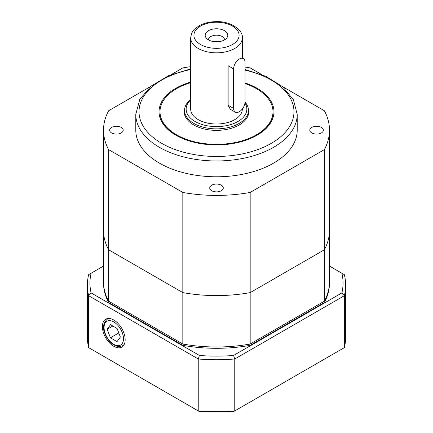 <?xml version="1.0" encoding="UTF-8"?>
<svg xmlns="http://www.w3.org/2000/svg" width="433" height="433" viewBox="0 0 433 433"><rect width="100%" height="100%" fill="white"/><g stroke="black" fill="none" stroke-linecap="round" stroke-linejoin="round"><path stroke-width="0.65" d="M211.705 190.731A6.782 3.913 0 0 0 219.093 191.581A6.782 3.913 0 0 0 223.282 187.965A6.782 3.913 0 0 0 216.5 184.052A6.782 3.913 0 0 0 209.718 187.965A6.782 3.913 0 0 0 211.705 190.731M111.627 132.953A6.782 3.913 0 0 0 119.015 133.802A6.782 3.913 0 0 0 123.199 130.181A6.782 3.913 0 0 0 116.423 126.268A6.782 3.913 0 0 0 109.641 130.181A6.782 3.913 0 0 0 111.627 132.953M311.787 132.953A6.782 3.913 0 0 0 319.175 133.802A6.782 3.913 0 0 0 323.359 130.181A6.782 3.913 0 0 0 316.577 126.268A6.782 3.913 0 0 0 309.801 130.181A6.782 3.913 0 0 0 311.787 132.953M190.672 82.719A56.496 32.616 0 0 0 160.004 111.73L160.004 112.288A56.496 32.616 0 0 0 176.55 135.35A56.496 32.616 0 0 0 238.118 142.419A56.496 32.616 0 0 0 272.996 112.288L272.996 111.73A56.496 32.616 0 0 0 245.035 83.58M245.035 82.936A57.465 33.179 180 0 1 262.16 131.876A57.465 33.179 180 0 1 175.868 135.193A57.465 33.179 180 0 1 190.672 82.097M135.789 114.366L135.789 130.181A80.711 46.596 0 0 0 216.5 176.783A80.711 46.596 0 0 0 297.211 130.181L297.211 114.366A80.711 46.596 180 0 1 247.384 157.417A80.711 46.596 180 0 1 159.431 147.317A80.711 46.596 180 0 1 135.789 114.366L139.816 99.287L151.231 86.01L168.729 75.618L190.672 68.901M150.662 86.481L108.645 110.74A112.991 65.237 0 0 0 103.509 130.181A112.991 65.237 0 0 0 108.645 149.629L108.645 249.792A112.991 65.237 180 0 1 103.509 230.351A112.991 65.237 0 0 0 108.645 249.792L182.823 292.621A112.991 65.237 0 0 0 250.177 292.621L324.355 249.792A112.991 65.237 0 0 0 329.491 230.351A112.991 65.237 180 0 1 324.355 249.792L324.355 149.629A112.991 65.237 0 0 0 329.491 130.181A112.991 65.237 0 0 0 324.355 110.74L282.338 86.481M108.645 149.629L182.823 192.452A112.991 65.237 0 0 0 250.177 192.452L324.355 149.629M261.613 74.514L250.177 67.911A112.991 65.237 0 0 0 245.035 67.061M190.672 66.677A112.991 65.237 0 0 0 182.823 67.911L171.387 74.514M250.177 192.452L250.177 344.024A112.991 65.237 180 0 1 182.823 344.024L182.823 192.452M184.723 108.45A32.286 18.641 0 0 0 184.214 111.73A32.286 18.641 0 0 0 193.67 124.91A32.286 18.641 0 0 0 228.857 128.953A32.286 18.641 0 0 0 248.786 111.73A32.286 18.641 0 0 0 248.277 108.45M160.004 111.73A56.496 32.616 0 0 0 176.55 134.798A56.496 32.616 0 0 0 238.118 141.867A56.496 32.616 0 0 0 272.996 111.73M224.57 39.852A8.07 4.66 0 0 0 224.57 39.847A8.07 4.66 0 0 0 216.5 35.192A8.07 4.66 0 0 0 208.43 39.847A8.07 4.66 0 0 0 208.43 39.852A8.07 4.66 0 0 1 208.43 39.847A8.07 4.66 0 0 1 216.5 35.192A8.07 4.66 0 0 1 224.57 39.847A8.07 4.66 0 0 1 224.57 39.852M208.511 39.901A11.296 6.522 180 0 1 206.189 37.952A11.296 6.522 180 0 1 216.5 28.767A11.296 6.522 180 0 1 226.811 37.952A11.296 6.522 180 0 1 208.511 39.901A11.296 6.522 180 0 1 206.189 37.952A11.296 6.522 180 0 1 216.5 28.767A11.296 6.522 180 0 1 226.811 37.952A11.296 6.522 180 0 1 208.511 39.901M190.672 99.899A30.348 17.52 0 0 0 213.507 126.533A30.348 17.52 0 0 0 244.954 103.005A30.348 17.52 0 0 1 213.507 126.533A30.348 17.52 0 0 1 190.672 99.899M245.029 102.096A31.961 18.451 180 0 1 248.461 110.415A31.961 18.451 180 0 1 216.5 128.866A31.961 18.451 180 0 1 184.539 110.415A31.961 18.451 180 0 1 190.672 99.547A31.961 18.451 180 0 0 184.539 110.415L184.539 114.361L184.539 110.415A31.961 18.451 180 0 0 216.5 128.866A31.961 18.451 180 0 0 248.461 110.415L248.461 114.361L248.461 110.415A31.961 18.451 180 0 0 245.029 102.096M219.672 41.546A8.07 4.66 0 0 0 213.328 41.546A8.07 4.66 0 0 1 219.672 41.546M242.328 109.094A25.828 14.911 180 0 1 216.5 124.006A25.828 14.911 180 0 1 190.672 109.094A25.828 14.911 180 0 0 216.5 124.006A25.828 14.911 180 0 0 242.328 109.094L242.328 109.094M228.142 105.273L230.275 109.235L228.142 105.273L228.142 65.735L228.142 105.273L233.62 108.434A8.07 4.66 120 0 0 235.292 112.131A8.07 4.66 120 0 0 241.511 109.971A8.07 4.66 120 0 0 245.035 101.847L245.035 62.309A8.07 4.66 120 0 0 243.362 58.612A8.07 4.66 120 0 0 237.143 60.777A8.07 4.66 120 0 0 233.62 68.896L233.62 108.434A8.07 4.66 120 0 0 235.292 112.131A8.07 4.66 120 0 0 241.511 109.971A8.07 4.66 120 0 0 245.035 101.847L245.035 62.309A8.07 4.66 120 0 0 243.362 58.612A8.07 4.66 120 0 0 237.143 60.777A8.07 4.66 120 0 0 233.62 68.896L233.62 108.434L228.142 105.273M329.491 130.181L329.491 281.753A112.991 65.237 180 0 1 324.355 301.195L324.355 249.792L250.177 292.621A112.991 65.237 180 0 1 182.823 292.621L108.645 249.792L108.645 301.195A112.991 65.237 180 0 1 103.509 281.753L103.509 130.181M182.823 344.024L108.645 301.195M324.355 301.195L250.177 344.024M113.776 346.297A16.097 9.293 -120 0 0 121.992 346.99A16.097 9.293 -120 0 0 121.825 328.506A16.097 9.293 -120 0 0 105.896 319.116A16.097 9.293 -120 0 0 103.211 331.954A16.097 9.293 -120 0 0 113.776 346.297M234.004 411.35A127.519 73.621 180 0 1 198.996 411.35L198.238 410.912L198.238 358.984L88.662 295.723L88.662 347.65L198.238 410.912A129.137 74.557 0 0 0 234.762 410.912L344.338 347.65L344.338 295.723L234.762 358.984L234.762 410.912L234.004 411.35M103.509 266.062L91.103 273.228A126.55 73.063 0 0 0 91.103 292.914L199.451 355.466A126.55 73.063 0 0 0 233.549 355.466L341.897 292.914A126.55 73.063 0 0 0 341.897 273.228L329.491 266.062M103.514 282.408A112.991 65.237 0 0 0 108.645 302.51L182.823 345.339A112.991 65.237 0 0 0 250.177 345.339L324.355 302.51A112.991 65.237 0 0 0 329.486 282.408M344.338 347.65A129.137 74.557 0 0 0 345.637 337.107L345.637 285.179A129.137 74.557 180 0 1 344.338 295.723A1488.546 1215.388 -120 0 0 341.897 292.914M341.897 273.228L344.338 274.636A129.137 74.557 180 0 1 345.637 285.179M91.103 292.914A1488.546 1215.388 120 0 0 88.662 295.723A129.137 74.557 180 0 1 87.363 285.179L87.363 337.107A129.137 74.557 0 0 0 88.662 347.65M87.363 285.179A129.137 74.557 180 0 1 88.662 274.636L91.103 273.228M233.549 355.466A1488.546 1215.388 60 0 0 234.762 358.984A129.137 74.557 180 0 1 198.238 358.984A1488.546 1215.388 120 0 0 199.451 355.466M324.355 302.51L323.646 301.606M250.177 345.339L249.7 344.159M182.823 345.339L183.3 344.159M108.645 302.51L109.354 301.606M110.426 337.772L117.018 341.648L120.363 337.026L117.121 328.528L110.534 324.653L107.184 329.275L110.426 337.772L118.804 332.934M112.84 326.011L107.184 329.275M190.672 69.556A77.48 44.734 0 0 0 161.715 143.361A77.48 44.734 0 0 0 281.255 136.292A77.48 44.734 0 0 0 245.035 70.141M198.238 48.469A25.828 14.911 180 0 1 190.672 37.925C191.272 33.503 192.663 30.499 194.85 28.919L199.11 25.791C204.04 23.09 209.794 21.71 216.365 21.65C230.751 20.968 243.443 30.402 242.328 37.925A25.828 14.911 180 0 1 226.383 51.7A25.828 14.911 180 0 1 198.238 48.469A25.828 14.911 180 0 1 190.672 37.925L190.672 109.094L190.672 37.925C191.272 33.503 192.663 30.499 194.85 28.919L199.11 25.791C204.04 23.09 209.794 21.71 216.365 21.65C230.751 20.968 243.443 30.402 242.328 37.925A25.828 14.911 180 0 1 226.383 51.7A25.828 14.911 180 0 1 198.238 48.469M200.522 44.512A22.597 13.05 0 0 0 238.329 38.667A22.597 13.05 0 0 0 210.649 22.689A22.597 13.05 0 0 0 200.522 44.512A22.597 13.05 0 0 0 238.329 38.667A22.597 13.05 0 0 0 210.649 22.689A22.597 13.05 0 0 0 200.522 44.512M233.62 68.896L228.142 65.735L233.62 68.896M124.358 344.1A15.334 8.855 60 0 1 122.582 345.772C119.486 346.719 117.679 346.914 117.164 346.362L113.635 344.809C109.798 342.265 106.908 338.563 104.959 333.702C102.345 327.998 103.108 323.164 107.249 319.213A15.334 8.855 60 0 1 109.587 318.509M105.327 333.783A13.721 7.924 -120 0 0 122.133 343.667A13.721 7.924 -120 0 0 113.863 322A13.721 7.924 -120 0 0 105.327 333.783M245.035 69.469L265.997 76.387L282.608 86.708L293.412 99.709L297.211 114.366M242.328 37.925L242.328 58.017L242.328 37.925M235.292 112.131L230.275 109.235L235.292 112.131M122.582 345.772L123.892 345.02M107.249 319.213L108.559 318.455"/></g></svg>

